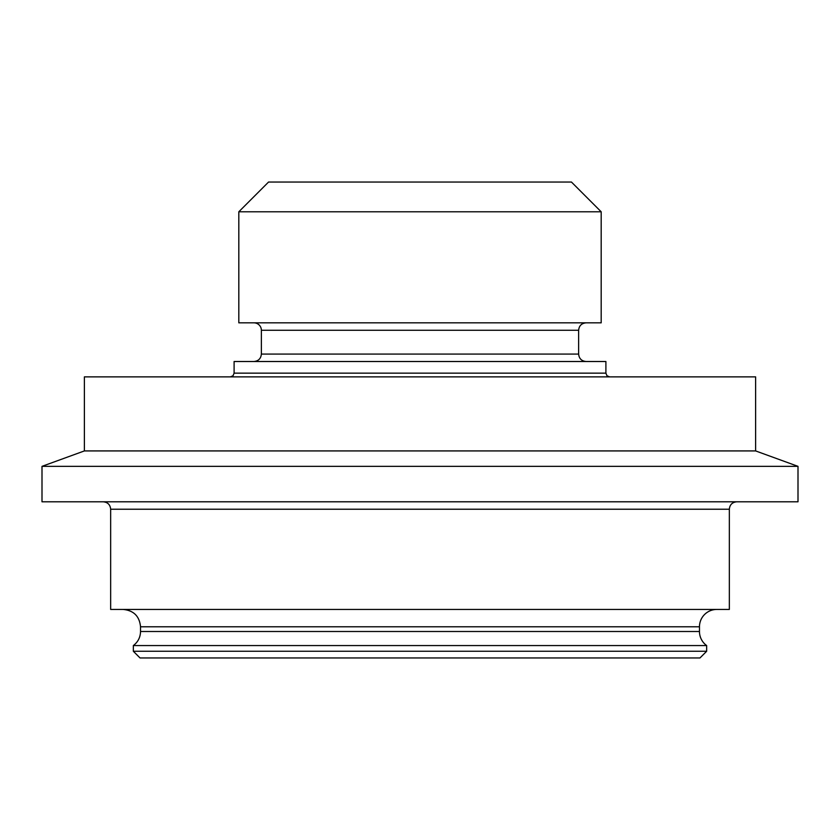 <?xml version="1.0" encoding="UTF-8"?>
<svg xmlns="http://www.w3.org/2000/svg" width="840" height="840" viewBox="0 0 840 840"><rect width="100%" height="100%" fill="white"/><g stroke="black" fill="none" stroke-linecap="round" stroke-linejoin="round"><path stroke-width="1.26" d="M133.339 651.263L140.028 657.951L699.972 657.951L706.661 651.263L133.339 651.263L133.339 645.561C137.991 642.023 140.385 637.34 140.532 631.501L699.468 631.501A17.346 17.346 0 0 0 706.661 645.561L133.339 645.561M716.825 609.441A17.346 17.346 0 0 0 699.468 626.787L140.532 626.787C139.503 616.245 133.718 610.47 123.176 609.441M110.66 509.229L729.341 509.229L729.341 609.441L110.66 609.441L110.66 509.229C110.219 504.714 107.74 502.236 103.226 501.795M420 466.347L42 466.347L42 501.795L798 501.795L798 466.347L420 466.347M798 466.347L755.611 450.923L84.389 450.923L42 466.347M755.611 450.923L755.611 376.866L84.389 376.866L84.389 450.923M605.903 373.149L605.903 361.505L234.097 361.505L234.097 373.149L605.903 373.149L606.974 375.764L609.62 376.866M253.932 361.505C258.447 361.064 260.925 358.586 261.366 354.07L578.634 354.07L578.634 330.267L261.366 330.267A7.434 7.434 0 0 0 253.932 322.833M420 211.785L238.812 211.785L238.812 322.833L601.188 322.833L601.188 211.785L420 211.785M601.188 211.785L571.452 182.049L268.548 182.049L238.812 211.785M706.661 651.263L706.661 645.561M699.468 631.501L699.468 626.787M140.532 631.501L140.532 626.787M729.341 509.229C729.782 504.714 732.26 502.236 736.775 501.795M234.097 373.149L233.027 375.764L230.381 376.866M578.634 354.07C579.075 358.586 581.553 361.064 586.068 361.505M261.366 354.07L261.366 330.267M578.634 330.267C579.075 325.752 581.553 323.274 586.068 322.833"/></g></svg>
